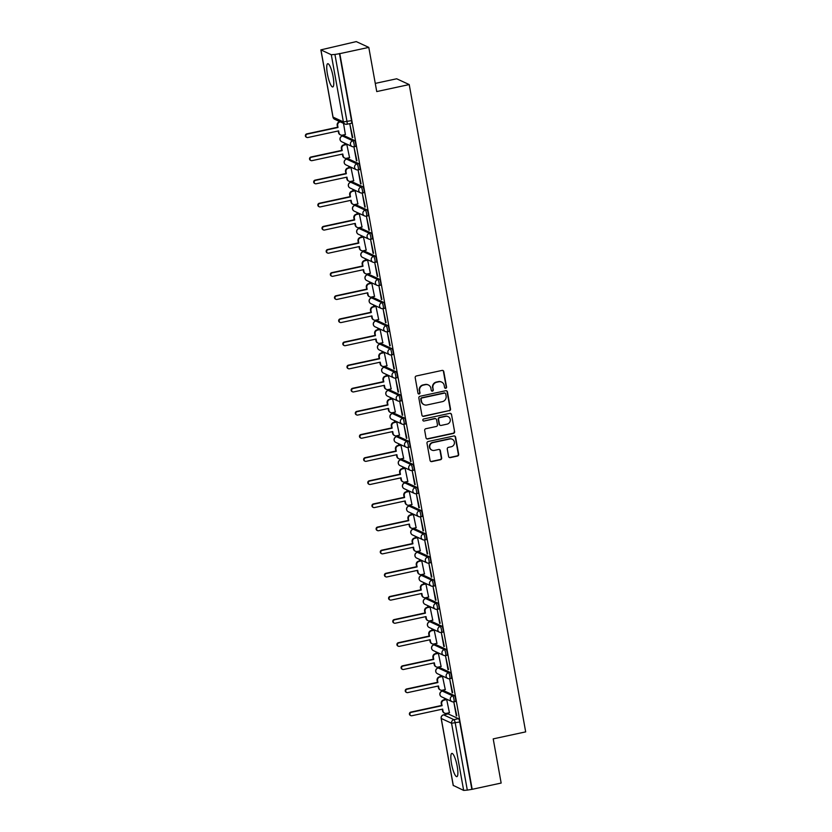 <?xml version="1.0" encoding="UTF-8"?>
<svg xmlns="http://www.w3.org/2000/svg" width="832" height="832" viewBox="0 0 832 832"><rect width="100%" height="100%" fill="white"/><g stroke="black" fill="none" stroke-linecap="round" stroke-linejoin="round"><path stroke-width="1.25" d="M445.744 388.263A1.05 1.009 114.8 0 0 446.566 387.026L443.778 371.561A1.498 1.446 114.8 0 0 442.094 370.417L416.364 375.97A1.498 1.446 114.8 0 0 415.199 377.728L417.976 393.193A1.05 1.009 114.8 0 0 419.162 393.994A1.05 1.009 114.8 0 0 419.973 392.756L419.619 390.759A4.794 4.618 114.8 0 1 423.353 385.112L425.495 384.654A4.794 4.618 114.8 0 1 430.914 388.326L431.267 390.322A1.05 1.009 114.8 0 0 432.453 391.123A1.05 1.009 114.8 0 0 433.274 389.896L432.91 387.889A4.794 4.618 114.8 0 1 436.644 382.252L438.786 381.784A4.794 4.618 114.8 0 1 444.205 385.455L444.558 387.462A1.05 1.009 114.8 0 0 445.744 388.263M444.954 388.086A1.05 1.009 114.8 0 0 446.202 386.859L443.414 371.394A1.498 1.446 114.8 0 0 442.79 370.448M418.361 393.827A1.05 1.009 114.8 0 0 419.609 392.59L419.619 390.759M431.652 390.957A1.05 1.009 114.8 0 0 432.91 389.73L432.91 387.889M457.205 766.345A11.898 2.538 -102.2 0 0 451.849 753.407A11.898 2.538 -102.2 0 0 451.506 763.714A11.898 2.538 -102.2 0 0 456.862 776.651A11.898 2.538 -102.2 0 0 457.205 766.345M333.102 76.648A11.898 2.538 -102.2 0 0 327.746 63.7A11.898 2.538 -102.2 0 0 327.413 74.006A11.898 2.538 -102.2 0 0 332.758 86.954A11.898 2.538 -102.2 0 0 333.102 76.648M455.374 701.47A3.047 0.655 -102.2 0 0 455.478 701.49A3.047 0.655 -102.2 0 0 455.52 698.61A3.047 0.655 -102.2 0 0 454.303 695.542L443.966 690.768A3.047 0.655 -102.2 0 0 443.862 690.747A3.047 0.655 -102.2 0 0 443.768 690.81M451.204 678.35A3.047 0.655 -102.2 0 0 451.318 678.361A3.047 0.655 -102.2 0 0 451.36 675.48A3.047 0.655 -102.2 0 0 450.143 672.412L439.806 667.638A3.047 0.655 -102.2 0 0 439.702 667.618A3.047 0.655 -102.2 0 0 439.608 667.68M447.044 655.221A3.047 0.655 -102.2 0 0 447.158 655.231A3.047 0.655 -102.2 0 0 447.2 652.35A3.047 0.655 -102.2 0 0 445.983 649.282L435.646 644.509A3.047 0.655 -102.2 0 0 435.531 644.488A3.047 0.655 -102.2 0 0 435.448 644.55M442.884 632.091A3.047 0.655 -102.2 0 0 442.998 632.102A3.047 0.655 -102.2 0 0 443.04 629.221A3.047 0.655 -102.2 0 0 441.823 626.163L431.486 621.379A3.047 0.655 -102.2 0 0 431.371 621.358A3.047 0.655 -102.2 0 0 431.278 621.421M438.724 608.962A3.047 0.655 -102.2 0 0 438.838 608.972A3.047 0.655 -102.2 0 0 438.88 606.091A3.047 0.655 -102.2 0 0 437.653 603.034L427.326 598.25A3.047 0.655 -102.2 0 0 427.211 598.229A3.047 0.655 -102.2 0 0 427.118 598.291M434.564 585.832A3.047 0.655 -102.2 0 0 434.668 585.842A3.047 0.655 -102.2 0 0 434.72 582.972A3.047 0.655 -102.2 0 0 433.493 579.904L423.166 575.12A3.047 0.655 -102.2 0 0 423.051 575.11A3.047 0.655 -102.2 0 0 422.958 575.162M430.404 562.702A3.047 0.655 -102.2 0 0 430.508 562.723A3.047 0.655 -102.2 0 0 430.55 559.842A3.047 0.655 -102.2 0 0 429.333 556.774L418.995 551.99A3.047 0.655 -102.2 0 0 418.891 551.98A3.047 0.655 -102.2 0 0 418.798 552.032M426.244 539.573A3.047 0.655 -102.2 0 0 426.348 539.594A3.047 0.655 -102.2 0 0 426.39 536.713A3.047 0.655 -102.2 0 0 425.173 533.645L414.835 528.861A3.047 0.655 -102.2 0 0 414.731 528.85A3.047 0.655 -102.2 0 0 414.638 528.902M422.074 516.443A3.047 0.655 -102.2 0 0 422.188 516.464A3.047 0.655 -102.2 0 0 422.23 513.583A3.047 0.655 -102.2 0 0 421.013 510.515L410.675 505.731A3.047 0.655 -102.2 0 0 410.571 505.721A3.047 0.655 -102.2 0 0 410.478 505.783M417.914 493.314A3.047 0.655 -102.2 0 0 418.028 493.334A3.047 0.655 -102.2 0 0 418.07 490.454A3.047 0.655 -102.2 0 0 416.853 487.386L406.515 482.602A3.047 0.655 -102.2 0 0 406.401 482.591A3.047 0.655 -102.2 0 0 406.318 482.654M413.754 470.184A3.047 0.655 -102.2 0 0 413.868 470.205A3.047 0.655 -102.2 0 0 413.91 467.324A3.047 0.655 -102.2 0 0 412.693 464.256L402.355 459.482A3.047 0.655 -102.2 0 0 402.241 459.462A3.047 0.655 -102.2 0 0 402.147 459.524M409.594 447.065A3.047 0.655 -102.2 0 0 409.708 447.075A3.047 0.655 -102.2 0 0 409.75 444.194A3.047 0.655 -102.2 0 0 408.522 441.126L398.195 436.353A3.047 0.655 -102.2 0 0 398.081 436.332A3.047 0.655 -102.2 0 0 397.987 436.394M405.434 423.935A3.047 0.655 -102.2 0 0 405.538 423.946A3.047 0.655 -102.2 0 0 405.59 421.065A3.047 0.655 -102.2 0 0 404.362 417.997L394.035 413.223A3.047 0.655 -102.2 0 0 393.921 413.202A3.047 0.655 -102.2 0 0 393.827 413.265M401.274 400.806A3.047 0.655 -102.2 0 0 401.378 400.816A3.047 0.655 -102.2 0 0 401.419 397.935A3.047 0.655 -102.2 0 0 400.202 394.878L389.865 390.094A3.047 0.655 -102.2 0 0 389.761 390.073A3.047 0.655 -102.2 0 0 389.667 390.135M397.114 377.676A3.047 0.655 -102.2 0 0 397.218 377.686A3.047 0.655 -102.2 0 0 397.259 374.806A3.047 0.655 -102.2 0 0 396.042 371.748L385.705 366.964A3.047 0.655 -102.2 0 0 385.601 366.943A3.047 0.655 -102.2 0 0 385.507 367.006M392.943 354.546A3.047 0.655 -102.2 0 0 393.058 354.567A3.047 0.655 -102.2 0 0 393.099 351.686A3.047 0.655 -102.2 0 0 391.882 348.618L381.545 343.834A3.047 0.655 -102.2 0 0 381.441 343.824A3.047 0.655 -102.2 0 0 381.347 343.876M388.783 331.417A3.047 0.655 -102.2 0 0 388.898 331.438A3.047 0.655 -102.2 0 0 388.939 328.557A3.047 0.655 -102.2 0 0 387.722 325.489L377.385 320.705A3.047 0.655 -102.2 0 0 377.281 320.694A3.047 0.655 -102.2 0 0 377.187 320.746M384.623 308.287A3.047 0.655 -102.2 0 0 384.738 308.308A3.047 0.655 -102.2 0 0 384.779 305.427A3.047 0.655 -102.2 0 0 383.562 302.359L373.225 297.575A3.047 0.655 -102.2 0 0 373.11 297.565A3.047 0.655 -102.2 0 0 373.017 297.627M380.463 285.158A3.047 0.655 -102.2 0 0 380.578 285.178A3.047 0.655 -102.2 0 0 380.619 282.298A3.047 0.655 -102.2 0 0 379.392 279.23L369.065 274.446A3.047 0.655 -102.2 0 0 368.95 274.435A3.047 0.655 -102.2 0 0 368.857 274.498M376.303 262.028A3.047 0.655 -102.2 0 0 376.407 262.049A3.047 0.655 -102.2 0 0 376.459 259.168A3.047 0.655 -102.2 0 0 375.232 256.1L364.905 251.326A3.047 0.655 -102.2 0 0 364.79 251.306A3.047 0.655 -102.2 0 0 364.697 251.368M372.143 238.909A3.047 0.655 -102.2 0 0 372.247 238.919A3.047 0.655 -102.2 0 0 372.289 236.038A3.047 0.655 -102.2 0 0 371.072 232.97L360.734 228.197A3.047 0.655 -102.2 0 0 360.63 228.176A3.047 0.655 -102.2 0 0 360.537 228.238M367.983 215.779A3.047 0.655 -102.2 0 0 368.087 215.79A3.047 0.655 -102.2 0 0 368.129 212.909A3.047 0.655 -102.2 0 0 366.912 209.841L356.574 205.067A3.047 0.655 -102.2 0 0 356.47 205.046A3.047 0.655 -102.2 0 0 356.377 205.109M363.823 192.65A3.047 0.655 -102.2 0 0 363.927 192.66A3.047 0.655 -102.2 0 0 363.969 189.779A3.047 0.655 -102.2 0 0 362.752 186.722L352.414 181.938A3.047 0.655 -102.2 0 0 352.31 181.917A3.047 0.655 -102.2 0 0 352.217 181.979M359.653 169.52A3.047 0.655 -102.2 0 0 359.767 169.53A3.047 0.655 -102.2 0 0 359.809 166.65A3.047 0.655 -102.2 0 0 358.592 163.592L348.254 158.808A3.047 0.655 -102.2 0 0 348.15 158.787A3.047 0.655 -102.2 0 0 348.057 158.85M355.493 146.39A3.047 0.655 -102.2 0 0 355.607 146.411A3.047 0.655 -102.2 0 0 355.649 143.53A3.047 0.655 -102.2 0 0 354.432 140.462L344.094 135.678A3.047 0.655 -102.2 0 0 343.98 135.668A3.047 0.655 -102.2 0 0 343.886 135.72M448.594 456.466A1.498 1.446 114.8 0 0 450.278 457.621L457.496 456.061A1.498 1.446 114.8 0 0 458.671 454.293L455.582 437.122A1.498 1.446 114.8 0 0 453.887 435.978L428.158 441.522A1.498 1.446 114.8 0 0 426.993 443.29L430.082 460.46A1.498 1.446 114.8 0 0 431.766 461.604L440.492 459.732A1.498 1.446 114.8 0 0 441.657 457.964L440.336 450.611A1.498 1.446 114.8 0 0 438.641 449.467L434.325 450.403A4.004 3.858 114.8 0 1 429.77 446.087A4.004 3.858 114.8 0 1 432.921 442.614L449.862 438.963A4.004 3.858 114.8 0 1 454.407 443.279A4.004 3.858 114.8 0 1 451.256 446.753L448.438 447.356A1.498 1.446 114.8 0 0 447.273 449.124L448.594 456.466M320.954 49.951L333.039 117.114L343.377 121.898L331.292 54.735L320.861 49.868L356.262 41.6L368.794 47.393L376.74 91.572L409.219 84.573L525.678 731.879L493.21 738.878L501.155 783.058L472.181 789.308L339.81 53.643L334.932 54.444L347.017 121.607A3.047 0.655 77.8 0 1 346.934 124.249A3.047 0.655 77.8 0 1 346.819 124.238A3.047 2.943 114.8 0 1 345.01 124.041A3.047 3.047 0 0 0 346.934 124.249L351.447 123.282A3.047 0.655 77.8 0 1 351.333 123.261M368.794 47.393L339.81 53.643M449.353 410.8A1.498 1.446 114.8 0 0 450.528 409.042L447.439 391.872A1.498 1.446 114.8 0 0 445.744 390.718L420.014 396.271A1.498 1.446 114.8 0 0 418.85 398.029L421.938 415.199A1.498 1.446 114.8 0 0 423.623 416.354L448.989 410.634A1.498 1.446 114.8 0 0 450.164 408.866L447.065 391.695A1.498 1.446 114.8 0 0 446.441 390.749M451.506 414.492L454.594 431.673A1.498 1.446 114.8 0 1 453.43 433.43L427.7 438.974A1.498 1.446 114.8 0 1 426.005 437.83L424.684 430.487A1.498 1.446 114.8 0 1 425.849 428.719L436.29 426.473A1.498 1.446 114.8 0 0 437.455 424.705L436.582 419.827A1.498 1.446 114.8 0 0 434.886 418.683L424.029 421.023A1.05 1.009 114.8 0 1 422.833 419.9A1.05 1.009 114.8 0 1 423.654 418.985L449.81 413.348A1.498 1.446 114.8 0 1 451.506 414.492L454.594 431.673M447.928 713.939A3.047 0.655 77.8 0 1 448.022 713.877A3.047 0.655 77.8 0 1 448.126 713.887L458.463 718.671L453.95 719.649A3.047 0.655 77.8 0 1 455.218 722.946L467.303 790.109L463.653 790.4L453.284 785.418M342.971 135.034L343.117 135.845M344.406 142.99L344.708 144.654M347.131 158.163L347.277 158.974M348.566 166.119L348.868 167.783M351.291 181.282L351.447 182.104M352.726 189.249L353.028 190.913M355.451 204.412L355.607 205.234M356.886 212.378L357.188 214.042M359.622 227.542L359.767 228.363M361.046 235.498L361.348 237.172M363.782 250.671L363.927 251.493M365.206 258.627L365.508 260.302M367.942 273.801L368.087 274.622M369.377 281.757L369.668 283.421M372.102 296.93L372.247 297.752M373.537 304.886L373.838 306.55M376.262 320.06L376.407 320.882M377.697 328.016L377.998 329.68M380.422 343.19L380.578 344.011M381.857 351.146L382.158 352.81M384.582 366.319L384.738 367.13M386.017 374.275L386.318 375.939M388.752 389.449L388.898 390.26M390.177 397.405L390.478 399.069M392.912 412.568L393.058 413.39M394.337 420.534L394.638 422.198M397.072 435.698L397.218 436.519M398.507 443.654L398.798 445.328M401.232 458.827L401.378 459.649M402.667 466.783L402.969 468.458M405.392 481.957L405.538 482.778M406.827 489.913L407.129 491.577M409.552 505.086L409.708 505.908M410.987 513.042L411.289 514.706M413.712 528.216L413.868 529.038M415.147 536.172L415.449 537.836M417.882 551.346L418.028 552.167M419.307 559.302L419.609 560.966M422.042 574.475L422.188 575.286M423.467 582.431L423.769 584.095M426.202 597.605L426.348 598.416M427.638 605.561L427.929 607.225M430.362 620.724L430.508 621.546M431.798 628.69L432.099 630.354M434.522 643.854L434.668 644.675M435.958 651.81L436.259 653.484M438.682 666.983L438.828 667.805M440.118 674.939L440.419 676.614M442.842 690.113L442.998 690.934M444.278 698.069L444.579 699.733M447.013 713.242L447.158 714.064M375.274 83.398L396.687 78.78L409.219 84.573M472.181 789.308L467.303 790.109M331.292 54.735L334.932 54.444M345.384 134.514L343.512 123.344M352.29 137.706L349.887 124.363L352.778 137.602M356.45 160.836L354.058 147.493L356.938 160.732M349.544 157.643L346.767 144.206M360.61 183.966L358.218 170.622L361.098 183.862M353.704 180.762L350.927 167.336M364.78 207.095L362.378 193.742L365.258 206.981M357.874 203.892L355.087 190.466M368.94 230.214L366.538 216.871L369.418 230.11M362.034 227.022L359.247 213.595M373.1 253.344L370.698 240.001L373.578 253.24M366.194 250.151L363.407 236.725M377.26 276.474L374.858 263.13L377.749 276.37M370.354 273.281L367.578 259.854M381.42 299.603L379.018 286.26L381.909 299.499M374.514 296.41L371.738 282.984M385.58 322.733L383.178 309.39L386.069 322.629M378.674 319.54L375.898 306.114M389.74 345.862L387.348 332.519L390.229 345.758M382.834 342.67L380.058 329.233M393.91 368.992L391.508 355.649L394.389 368.888M387.005 365.799L384.218 352.362M398.07 392.122L395.668 378.778L398.549 392.018M391.165 388.929L388.378 375.492M402.23 415.251L399.828 401.908L402.709 415.147M395.325 412.048L392.538 398.622M406.39 438.37L403.988 425.027L406.879 438.266M399.485 435.178L396.708 421.751M410.55 461.5L408.148 448.157L411.039 461.396M403.645 458.307L400.868 444.881M414.71 484.63L412.308 471.286L415.199 484.526M407.805 481.437L405.028 468.01M418.87 507.759L416.478 494.416L419.359 507.655M411.965 504.566L409.188 491.14M423.041 530.889L420.638 517.546L423.519 530.785M416.135 527.696L413.348 514.27M427.201 554.018L424.798 540.675L427.679 553.914M420.295 550.826L417.508 537.389M431.361 577.148L428.958 563.805L431.839 577.044M424.455 573.955L421.668 560.518M435.521 600.278L433.118 586.934L436.01 600.174M428.615 597.085L425.838 583.648M439.681 623.407L437.278 610.064L440.17 623.303M432.775 620.204L429.998 606.778M443.841 646.526L441.438 633.183L444.33 646.422M436.935 643.334L434.158 629.907M448.001 669.656L445.609 656.313L448.49 669.552M441.095 666.463L438.318 653.037M452.171 692.786L449.769 679.442L452.65 692.682M445.266 689.593L442.478 676.166M456.331 715.915L453.929 702.572L456.81 715.811M449.426 712.722L446.638 699.296M471.817 789.142L459.732 721.978A3.047 0.655 -102.2 0 0 458.463 718.671M339.446 53.477L351.53 120.63A3.047 0.655 77.8 0 1 351.447 123.282M441.636 382.096L441.272 381.93A4.794 4.618 114.8 0 0 438.422 381.618L438.786 381.784M432.546 387.722A4.794 4.618 114.8 0 1 436.28 382.086L438.422 381.618M428.345 384.966L427.981 384.79A4.794 4.618 114.8 0 0 425.131 384.488L425.495 384.654M419.255 390.593A4.794 4.618 114.8 0 1 422.989 384.946L425.131 384.488M422.562 416.156A1.498 1.446 114.8 0 0 423.259 416.177L448.989 410.634M445.723 393.9A1.05 1.009 114.8 0 0 444.538 393.099L421.949 397.966A1.05 1.009 114.8 0 0 421.138 399.204L421.512 401.305A4.794 4.618 114.8 0 0 426.93 404.976L442.364 401.648A4.794 4.618 114.8 0 0 446.098 396.011L445.723 393.9M445.162 393.162L444.798 392.995A1.05 1.009 114.8 0 0 444.174 392.922L444.538 393.099M424.081 404.674L423.717 404.498A4.794 4.618 114.8 0 1 421.148 401.138L420.774 399.027A1.05 1.009 114.8 0 1 421.585 397.8L444.174 392.922M426.629 438.786A1.498 1.446 114.8 0 0 427.336 438.807L453.066 433.264A1.498 1.446 114.8 0 0 454.23 431.496M435.781 418.777L435.417 418.61A1.498 1.446 114.8 0 0 434.522 418.517L424.029 421.023M447.117 424.133A4.004 3.858 114.8 0 0 448.094 416.614A4.004 3.858 114.8 0 0 445.713 416.354L439.743 417.633A1.498 1.446 114.8 0 0 438.578 419.401L439.452 424.278A1.498 1.446 114.8 0 0 441.147 425.422L447.117 424.133M448.094 416.614L447.73 416.437A4.004 3.858 114.8 0 0 445.349 416.177L445.713 416.354M440.263 425.329L439.889 425.152A1.498 1.446 114.8 0 1 439.088 424.102L438.214 419.234A1.498 1.446 114.8 0 1 439.379 417.466L445.349 416.177M451.142 414.326A1.498 1.446 114.8 0 0 450.518 413.379M452.244 439.223L451.87 439.057A4.004 3.858 114.8 0 0 449.488 438.797L449.862 438.963M431.943 450.143L431.579 449.977A4.004 3.858 114.8 0 1 432.557 442.447L449.488 438.797M430.706 461.417A1.498 1.446 114.8 0 0 431.402 461.438L440.128 459.555A1.498 1.446 114.8 0 0 441.293 457.798L439.972 450.445A1.498 1.446 114.8 0 0 439.348 449.498M449.218 457.423A1.498 1.446 114.8 0 0 449.914 457.444L457.132 455.894A1.498 1.446 114.8 0 0 458.307 454.126L455.208 436.956A1.498 1.446 114.8 0 0 454.584 435.999M340.361 121.888L340.049 121.95A3.047 2.943 114.8 0 0 337.678 125.549L338.021 127.473L307.226 134.108A1.758 1.695 114.8 0 0 306.79 137.405A1.758 1.695 114.8 0 0 307.84 137.519L338.634 130.884L338.978 132.808A3.047 2.943 114.8 0 0 340.61 134.95L340.142 134.732A3.047 2.943 -65.2 0 1 338.51 132.59L338.218 130.978M340.61 134.95A3.047 2.943 114.8 0 0 342.43 135.148L345.519 134.482M306.79 137.405L306.322 137.186A1.758 1.695 -65.2 0 1 306.748 133.89L337.542 127.254L337.199 125.33A3.047 2.943 -65.2 0 1 339.581 121.732L340.049 121.95M347.308 144.414L344.219 145.08A3.047 2.943 114.8 0 0 341.838 148.678L342.181 150.602L311.386 157.238A1.758 1.695 114.8 0 0 310.95 160.534A1.758 1.695 114.8 0 0 312 160.649L342.794 154.014L343.148 155.938A3.047 2.943 114.8 0 0 344.77 158.08L344.302 157.862A3.047 2.943 -65.2 0 1 342.67 155.719L342.378 154.097M344.77 158.08A3.047 2.943 114.8 0 0 346.59 158.278L349.679 157.612M310.95 160.534L310.482 160.316A1.758 1.695 -65.2 0 1 310.908 157.019L341.713 150.384L341.359 148.45A3.047 2.943 -65.2 0 1 343.741 144.862L344.219 145.08M346.902 144.186L343.741 144.862M351.468 167.544L348.379 168.21A3.047 2.943 114.8 0 0 345.998 171.808L346.341 173.732L315.546 180.367A1.758 1.695 114.8 0 0 315.12 183.664A1.758 1.695 114.8 0 0 316.16 183.778L346.954 177.143L347.308 179.067A3.047 2.943 114.8 0 0 348.941 181.21L348.462 180.991A3.047 2.943 -65.2 0 1 346.83 178.849L346.538 177.226M348.941 181.21A3.047 2.943 114.8 0 0 350.75 181.407L353.839 180.742M315.12 183.664L314.642 183.446A1.758 1.695 -65.2 0 1 315.068 180.149L345.873 173.514L345.519 171.579A3.047 2.943 -65.2 0 1 347.901 167.991L348.379 168.21M351.062 167.305L347.901 167.991M355.628 190.674L352.539 191.339A3.047 2.943 114.8 0 0 350.158 194.927L350.501 196.862L319.706 203.497A1.758 1.695 114.8 0 0 319.28 206.794A1.758 1.695 114.8 0 0 320.32 206.908L351.114 200.273L351.468 202.197A3.047 2.943 114.8 0 0 353.101 204.339L352.622 204.121A3.047 2.943 -65.2 0 1 350.99 201.978L350.698 200.356M353.101 204.339A3.047 2.943 114.8 0 0 354.91 204.537L357.999 203.871M319.28 206.794L318.802 206.575A1.758 1.695 -65.2 0 1 319.228 203.278L350.033 196.643L349.679 194.709A3.047 2.943 -65.2 0 1 352.061 191.121L352.539 191.339M355.222 190.434L352.061 191.121M359.788 213.803L356.699 214.469A3.047 2.943 114.8 0 0 354.318 218.057L354.671 219.991L323.866 226.626A1.758 1.695 114.8 0 0 323.44 229.923A1.758 1.695 114.8 0 0 324.48 230.038L355.285 223.392L355.628 225.326A3.047 2.943 114.8 0 0 357.261 227.469L356.782 227.24A3.047 2.943 -65.2 0 1 355.15 225.108L354.858 223.486M357.261 227.469A3.047 2.943 114.8 0 0 359.07 227.666L362.159 226.99M323.44 229.923L322.962 229.705A1.758 1.695 -65.2 0 1 323.388 226.408L354.193 219.762L353.85 217.838A3.047 2.943 -65.2 0 1 356.221 214.25L356.699 214.469M359.382 213.564L356.221 214.25M363.948 236.933L360.859 237.598A3.047 2.943 114.8 0 0 358.478 241.186L358.831 243.121L328.026 249.756A1.758 1.695 114.8 0 0 327.6 253.053A1.758 1.695 114.8 0 0 328.64 253.167L359.445 246.522L359.788 248.456A3.047 2.943 114.8 0 0 361.421 250.588L360.942 250.37A3.047 2.943 -65.2 0 1 359.31 248.238L359.018 246.615M361.421 250.588A3.047 2.943 114.8 0 0 363.23 250.786L366.33 250.12M327.6 253.053L327.122 252.834A1.758 1.695 -65.2 0 1 327.558 249.538L358.353 242.892L358.01 240.968A3.047 2.943 -65.2 0 1 360.391 237.38L360.859 237.598M363.542 236.694L360.391 237.38M368.108 260.062L365.019 260.728A3.047 2.943 114.8 0 0 362.648 264.316L362.991 266.24L332.186 272.886A1.758 1.695 114.8 0 0 331.76 276.182A1.758 1.695 114.8 0 0 332.8 276.297L363.605 269.651L363.948 271.586A3.047 2.943 114.8 0 0 365.581 273.718L365.113 273.499A3.047 2.943 -65.2 0 1 363.48 271.357L363.189 269.745M365.581 273.718A3.047 2.943 114.8 0 0 367.401 273.915L370.49 273.25M331.76 276.182L331.282 275.964A1.758 1.695 -65.2 0 1 331.718 272.667L362.513 266.022L362.17 264.098A3.047 2.943 -65.2 0 1 364.551 260.499L365.019 260.728M367.702 259.823L364.551 260.499M372.278 283.182L369.179 283.847A3.047 2.943 114.8 0 0 366.808 287.446L367.151 289.37L336.357 296.015A1.758 1.695 114.8 0 0 335.92 299.312A1.758 1.695 114.8 0 0 336.97 299.426L367.765 292.781L368.108 294.715A3.047 2.943 114.8 0 0 369.741 296.847L369.273 296.629A3.047 2.943 -65.2 0 1 367.64 294.486L367.349 292.874M369.741 296.847A3.047 2.943 114.8 0 0 371.561 297.045L374.65 296.379M335.92 299.312L335.452 299.094A1.758 1.695 -65.2 0 1 335.878 295.797L366.673 289.151L366.33 287.227A3.047 2.943 -65.2 0 1 368.711 283.629L369.179 283.847M371.862 282.953L368.711 283.629M376.438 306.311L373.35 306.977A3.047 2.943 114.8 0 0 370.968 310.575L371.311 312.499L340.517 319.145A1.758 1.695 114.8 0 0 340.08 322.442A1.758 1.695 114.8 0 0 341.13 322.556L371.925 315.91L372.278 317.834A3.047 2.943 114.8 0 0 373.901 319.977L373.433 319.758A3.047 2.943 -65.2 0 1 371.8 317.616L371.509 316.004M373.901 319.977A3.047 2.943 114.8 0 0 375.721 320.174L378.81 319.509M340.08 322.442L339.612 322.223A1.758 1.695 -65.2 0 1 340.038 318.926L370.843 312.281L370.49 310.357A3.047 2.943 -65.2 0 1 372.871 306.758L373.35 306.977M376.033 306.082L372.871 306.758M380.598 329.441L377.51 330.106A3.047 2.943 114.8 0 0 375.128 333.705L375.471 335.629L344.677 342.274A1.758 1.695 114.8 0 0 344.25 345.571A1.758 1.695 114.8 0 0 345.29 345.675L376.085 339.04L376.438 340.964A3.047 2.943 114.8 0 0 378.071 343.106L377.593 342.888A3.047 2.943 -65.2 0 1 375.96 340.746L375.669 339.134M378.071 343.106A3.047 2.943 114.8 0 0 379.881 343.304L382.97 342.638M344.25 345.571L343.772 345.342A1.758 1.695 -65.2 0 1 344.198 342.046L375.003 335.41L374.65 333.486A3.047 2.943 -65.2 0 1 377.031 329.888L377.51 330.106M380.193 329.212L377.031 329.888M384.758 352.57L381.67 353.236A3.047 2.943 114.8 0 0 379.288 356.834L379.631 358.758L348.837 365.394A1.758 1.695 114.8 0 0 348.41 368.69A1.758 1.695 114.8 0 0 349.45 368.805L380.245 362.17L380.598 364.094A3.047 2.943 114.8 0 0 382.231 366.236L381.753 366.018A3.047 2.943 -65.2 0 1 380.12 363.875L379.829 362.263M382.231 366.236A3.047 2.943 114.8 0 0 384.041 366.434L387.13 365.768M348.41 368.69L347.932 368.472A1.758 1.695 -65.2 0 1 348.358 365.175L379.163 358.54L378.81 356.616A3.047 2.943 -65.2 0 1 381.191 353.018L381.67 353.236M384.353 352.342L381.191 353.018M388.918 375.7L385.83 376.366A3.047 2.943 114.8 0 0 383.448 379.964L383.802 381.888L352.997 388.523A1.758 1.695 114.8 0 0 352.57 391.82A1.758 1.695 114.8 0 0 353.61 391.934L384.415 385.299L384.758 387.223A3.047 2.943 114.8 0 0 386.391 389.366L385.913 389.147A3.047 2.943 -65.2 0 1 384.28 387.005L383.989 385.382M386.391 389.366A3.047 2.943 114.8 0 0 388.201 389.563L391.29 388.898M352.57 391.82L352.092 391.602A1.758 1.695 -65.2 0 1 352.518 388.305L383.323 381.67L382.98 379.735A3.047 2.943 -65.2 0 1 385.351 376.147L385.83 376.366M388.513 375.461L385.351 376.147M393.078 398.83L389.99 399.495A3.047 2.943 114.8 0 0 387.608 403.083L387.962 405.018L357.157 411.653A1.758 1.695 114.8 0 0 356.73 414.95A1.758 1.695 114.8 0 0 357.77 415.064L388.575 408.429L388.918 410.353A3.047 2.943 114.8 0 0 390.551 412.495L390.073 412.277A3.047 2.943 -65.2 0 1 388.44 410.134L388.149 408.512M390.551 412.495A3.047 2.943 114.8 0 0 392.361 412.693L395.46 412.027M356.73 414.95L356.252 414.731A1.758 1.695 -65.2 0 1 356.689 411.434L387.483 404.799L387.14 402.865A3.047 2.943 -65.2 0 1 389.522 399.277L389.99 399.495M392.673 398.59L389.522 399.277M397.238 421.959L394.15 422.625A3.047 2.943 114.8 0 0 391.778 426.213L392.122 428.147L361.317 434.782A1.758 1.695 114.8 0 0 360.89 438.079A1.758 1.695 114.8 0 0 361.93 438.194L392.735 431.558L393.078 433.482A3.047 2.943 114.8 0 0 394.711 435.625L394.243 435.406A3.047 2.943 -65.2 0 1 392.61 433.264L392.319 431.642M394.711 435.625A3.047 2.943 114.8 0 0 396.531 435.822L399.62 435.157M360.89 438.079L360.412 437.861A1.758 1.695 -65.2 0 1 360.849 434.564L391.643 427.929L391.3 425.994A3.047 2.943 -65.2 0 1 393.682 422.406L394.15 422.625M396.833 421.72L393.682 422.406M401.409 445.089L398.31 445.754A3.047 2.943 114.8 0 0 395.938 449.342L396.282 451.277L365.487 457.912A1.758 1.695 114.8 0 0 365.05 461.209A1.758 1.695 114.8 0 0 366.101 461.323L396.895 454.678L397.238 456.612A3.047 2.943 114.8 0 0 398.871 458.754L398.403 458.526A3.047 2.943 -65.2 0 1 396.77 456.394L396.479 454.771M398.871 458.754A3.047 2.943 114.8 0 0 400.691 458.952L403.78 458.276M365.05 461.209L364.582 460.99A1.758 1.695 -65.2 0 1 365.009 457.694L395.803 451.048L395.46 449.124A3.047 2.943 -65.2 0 1 397.842 445.536L398.31 445.754M400.993 444.85L397.842 445.536M405.569 468.218L402.48 468.884A3.047 2.943 114.8 0 0 400.098 472.472L400.442 474.396L369.647 481.042A1.758 1.695 114.8 0 0 369.21 484.338A1.758 1.695 114.8 0 0 370.261 484.453L401.055 477.807L401.409 479.742A3.047 2.943 114.8 0 0 403.031 481.874L402.563 481.655A3.047 2.943 -65.2 0 1 400.93 479.523L400.639 477.901M403.031 481.874A3.047 2.943 114.8 0 0 404.851 482.071L407.94 481.406M369.21 484.338L368.742 484.12A1.758 1.695 -65.2 0 1 369.169 480.823L399.974 474.178L399.62 472.254A3.047 2.943 -65.2 0 1 402.002 468.666L402.48 468.884M405.163 467.979L402.002 468.666M409.729 491.338L406.64 492.014A3.047 2.943 114.8 0 0 404.258 495.602L404.602 497.526L373.807 504.171A1.758 1.695 114.8 0 0 373.381 507.468A1.758 1.695 114.8 0 0 374.421 507.582L405.215 500.937L405.569 502.871A3.047 2.943 114.8 0 0 407.202 505.003L406.723 504.785A3.047 2.943 -65.2 0 1 405.09 502.642L404.799 501.03M407.202 505.003A3.047 2.943 114.8 0 0 409.011 505.201L412.1 504.535M373.381 507.468L372.902 507.25A1.758 1.695 -65.2 0 1 373.329 503.953L404.134 497.307L403.78 495.383A3.047 2.943 -65.2 0 1 406.162 491.785L406.64 492.014M409.323 491.109L406.162 491.785M413.889 514.467L410.8 515.133A3.047 2.943 114.8 0 0 408.418 518.731L408.762 520.655L377.967 527.301A1.758 1.695 114.8 0 0 377.541 530.598A1.758 1.695 114.8 0 0 378.581 530.712L409.375 524.066L409.729 525.99A3.047 2.943 114.8 0 0 411.362 528.133L410.883 527.914A3.047 2.943 -65.2 0 1 409.25 525.772L408.959 524.16M411.362 528.133A3.047 2.943 114.8 0 0 413.171 528.33L416.26 527.665M377.541 530.598L377.062 530.379A1.758 1.695 -65.2 0 1 377.489 527.082L408.294 520.437L407.94 518.513A3.047 2.943 -65.2 0 1 410.322 514.914L410.8 515.133M413.483 514.238L410.322 514.914M418.049 537.597L414.96 538.262A3.047 2.943 114.8 0 0 412.578 541.861L412.932 543.785L382.127 550.43A1.758 1.695 114.8 0 0 381.701 553.727A1.758 1.695 114.8 0 0 382.741 553.831L413.546 547.196L413.889 549.12A3.047 2.943 114.8 0 0 415.522 551.262L415.043 551.044A3.047 2.943 -65.2 0 1 413.41 548.902L413.119 547.29M415.522 551.262A3.047 2.943 114.8 0 0 417.331 551.46L420.42 550.794M381.701 553.727L381.222 553.498A1.758 1.695 -65.2 0 1 381.649 550.202L412.454 543.566L412.11 541.642A3.047 2.943 -65.2 0 1 414.482 538.044L414.96 538.262M417.643 537.368L414.482 538.044M422.209 560.726L419.12 561.392A3.047 2.943 114.8 0 0 416.738 564.99L417.092 566.914L386.287 573.55A1.758 1.695 114.8 0 0 385.861 576.846A1.758 1.695 114.8 0 0 386.901 576.961L417.706 570.326L418.049 572.25A3.047 2.943 114.8 0 0 419.682 574.392L419.203 574.174A3.047 2.943 -65.2 0 1 417.57 572.031L417.279 570.419M419.682 574.392A3.047 2.943 114.8 0 0 421.491 574.59L424.59 573.924M385.861 576.846L385.382 576.628A1.758 1.695 -65.2 0 1 385.819 573.331L416.614 566.696L416.27 564.772A3.047 2.943 -65.2 0 1 418.642 561.174L419.12 561.392M421.803 560.498L418.642 561.174M426.369 583.856L423.28 584.522A3.047 2.943 114.8 0 0 420.909 588.12L421.252 590.044L390.447 596.679A1.758 1.695 114.8 0 0 390.021 599.976A1.758 1.695 114.8 0 0 391.061 600.09L421.866 593.455L422.209 595.379A3.047 2.943 114.8 0 0 423.842 597.522L423.374 597.303A3.047 2.943 -65.2 0 1 421.741 595.161L421.45 593.538M423.842 597.522A3.047 2.943 114.8 0 0 425.662 597.719L428.75 597.054M390.021 599.976L389.542 599.758A1.758 1.695 -65.2 0 1 389.979 596.461L420.774 589.826L420.43 587.891A3.047 2.943 -65.2 0 1 422.812 584.303L423.28 584.522M425.963 583.627L422.812 584.303M430.539 606.986L427.44 607.651A3.047 2.943 114.8 0 0 425.069 611.239L425.412 613.174L394.618 619.809A1.758 1.695 114.8 0 0 394.181 623.106A1.758 1.695 114.8 0 0 395.231 623.22L426.026 616.585L426.369 618.509A3.047 2.943 114.8 0 0 428.002 620.651L427.534 620.433A3.047 2.943 -65.2 0 1 425.901 618.29L425.61 616.668M428.002 620.651A3.047 2.943 114.8 0 0 429.822 620.849L432.91 620.183M394.181 623.106L393.713 622.887A1.758 1.695 -65.2 0 1 394.139 619.59L424.934 612.955L424.59 611.021A3.047 2.943 -65.2 0 1 426.972 607.433L427.44 607.651M430.123 606.746L426.972 607.433M434.699 630.115L431.61 630.781A3.047 2.943 114.8 0 0 429.229 634.369L429.572 636.303L398.778 642.938A1.758 1.695 114.8 0 0 398.341 646.235A1.758 1.695 114.8 0 0 399.391 646.35L430.186 639.714L430.539 641.638A3.047 2.943 114.8 0 0 432.162 643.781L431.694 643.562A3.047 2.943 -65.2 0 1 430.061 641.42L429.77 639.798M432.162 643.781A3.047 2.943 114.8 0 0 433.982 643.978L437.07 643.313M398.341 646.235L397.873 646.017A1.758 1.695 -65.2 0 1 398.299 642.72L429.104 636.085L428.75 634.15A3.047 2.943 -65.2 0 1 431.132 630.562L431.61 630.781M434.294 629.876L431.132 630.562M438.859 653.245L435.77 653.91A3.047 2.943 114.8 0 0 433.389 657.498L433.732 659.433L402.938 666.068A1.758 1.695 114.8 0 0 402.511 669.365A1.758 1.695 114.8 0 0 403.551 669.479L434.346 662.834L434.699 664.768A3.047 2.943 114.8 0 0 436.332 666.91L435.854 666.682A3.047 2.943 -65.2 0 1 434.221 664.55L433.93 662.927M436.332 666.91A3.047 2.943 114.8 0 0 438.142 667.108L441.23 666.432M402.511 669.365L402.033 669.146A1.758 1.695 -65.2 0 1 402.459 665.85L433.264 659.204L432.91 657.28A3.047 2.943 -65.2 0 1 435.292 653.692L435.77 653.91M438.454 653.006L435.292 653.692M443.019 676.374L439.93 677.04A3.047 2.943 114.8 0 0 437.549 680.628L437.892 682.552L407.098 689.198A1.758 1.695 114.8 0 0 406.671 692.494A1.758 1.695 114.8 0 0 407.711 692.609L438.506 685.963L438.859 687.898A3.047 2.943 114.8 0 0 440.492 690.03L440.014 689.811A3.047 2.943 -65.2 0 1 438.381 687.679L438.09 686.057M440.492 690.03A3.047 2.943 114.8 0 0 442.302 690.227L445.39 689.562M406.671 692.494L406.193 692.276A1.758 1.695 -65.2 0 1 406.619 688.979L437.424 682.334L437.07 680.41A3.047 2.943 -65.2 0 1 439.452 676.822L439.93 677.04M442.614 676.135L439.452 676.822M447.179 699.504L444.09 700.17A3.047 2.943 114.8 0 0 441.709 703.758L442.062 705.682L411.258 712.327A1.758 1.695 114.8 0 0 410.831 715.624A1.758 1.695 114.8 0 0 411.871 715.738L442.676 709.093L443.019 711.027A3.047 2.943 114.8 0 0 444.652 713.159L444.174 712.941A3.047 2.943 -65.2 0 1 442.541 710.798L442.25 709.186M444.652 713.159A3.047 2.943 114.8 0 0 446.462 713.357L449.55 712.691M410.831 715.624L410.353 715.406A1.758 1.695 -65.2 0 1 410.779 712.109L441.584 705.463L441.241 703.539A3.047 2.943 -65.2 0 1 443.612 699.941L444.09 700.17M446.774 699.265L443.612 699.941M442.156 691.163A3.047 0.655 77.8 0 1 442.26 691.09A3.047 0.655 77.8 0 1 442.364 691.111L452.702 695.885A3.047 0.655 77.8 0 1 453.918 698.953A3.047 0.655 77.8 0 1 453.877 701.834A3.047 0.655 77.8 0 1 453.773 701.823A3.047 2.943 -65.2 0 1 450.32 699.483A3.047 2.943 -65.2 0 1 452.702 695.885L454.303 695.542M443.966 690.768L442.364 691.111A3.047 2.943 114.8 0 0 439.982 694.699A3.047 2.943 -65.2 0 0 441.615 696.842L451.953 701.626A3.047 3.047 0 0 0 453.877 701.834L455.478 701.49M437.996 668.034A3.047 0.655 77.8 0 1 438.1 667.961A3.047 0.655 77.8 0 1 438.204 667.982L448.542 672.766A3.047 0.655 77.8 0 1 449.758 675.823A3.047 0.655 77.8 0 1 449.717 678.704A3.047 0.655 77.8 0 1 449.602 678.694A3.047 2.943 -65.2 0 1 446.16 676.354A3.047 2.943 -65.2 0 1 448.542 672.766L450.143 672.412M439.806 667.638L438.204 667.982A3.047 2.943 114.8 0 0 435.822 671.57A3.047 2.943 -65.2 0 0 437.455 673.712L447.793 678.496A3.047 3.047 0 0 0 449.717 678.704L451.318 678.361M433.836 644.904A3.047 0.655 77.8 0 1 433.93 644.831A3.047 0.655 77.8 0 1 434.044 644.852L444.382 649.636A3.047 0.655 77.8 0 1 445.598 652.694A3.047 0.655 77.8 0 1 445.557 655.574A3.047 0.655 77.8 0 1 445.442 655.564A3.047 2.943 -65.2 0 1 442 653.224A3.047 2.943 -65.2 0 1 444.382 649.636L445.983 649.282M435.646 644.509L434.044 644.852A3.047 2.943 114.8 0 0 431.662 648.44A3.047 2.943 -65.2 0 0 433.295 650.582L443.633 655.366A3.047 3.047 0 0 0 445.557 655.574L447.158 655.231M429.676 621.774A3.047 0.655 77.8 0 1 429.77 621.712A3.047 0.655 77.8 0 1 429.884 621.722L440.222 626.506A3.047 0.655 77.8 0 1 441.438 629.574A3.047 0.655 77.8 0 1 441.397 632.445A3.047 0.655 77.8 0 1 441.282 632.434A3.047 2.943 -65.2 0 1 437.84 630.094A3.047 2.943 -65.2 0 1 440.222 626.506L441.823 626.163M431.486 621.379L429.884 621.722A3.047 2.943 114.8 0 0 427.502 625.321A3.047 2.943 -65.2 0 0 429.135 627.453L439.473 632.237A3.047 3.047 0 0 0 441.397 632.445L442.998 632.102M425.506 598.645A3.047 0.655 77.8 0 1 425.61 598.582A3.047 0.655 77.8 0 1 425.724 598.593L436.051 603.377A3.047 0.655 77.8 0 1 437.278 606.445A3.047 0.655 77.8 0 1 437.237 609.326A3.047 0.655 77.8 0 1 437.122 609.305A3.047 2.943 -65.2 0 1 433.68 606.965A3.047 2.943 -65.2 0 1 436.051 603.377L437.653 603.034M427.326 598.25L425.724 598.593A3.047 2.943 114.8 0 0 423.342 602.191A3.047 2.943 -65.2 0 0 424.975 604.323L435.313 609.107A3.047 3.047 0 0 0 437.237 609.326L438.838 608.972M421.346 575.515A3.047 0.655 77.8 0 1 421.45 575.453A3.047 0.655 77.8 0 1 421.564 575.463L431.891 580.247A3.047 0.655 77.8 0 1 433.118 583.315A3.047 0.655 77.8 0 1 433.066 586.196A3.047 0.655 77.8 0 1 432.962 586.175A3.047 2.943 -65.2 0 1 429.52 583.835A3.047 2.943 -65.2 0 1 431.891 580.247L433.493 579.904M423.166 575.12L421.564 575.463A3.047 2.943 114.8 0 0 419.182 579.062A3.047 2.943 -65.2 0 0 420.815 581.204L431.142 585.978A3.047 3.047 0 0 0 433.066 586.196L434.668 585.842M417.186 552.396A3.047 0.655 77.8 0 1 417.29 552.323A3.047 0.655 77.8 0 1 417.394 552.334L427.731 557.118A3.047 0.655 77.8 0 1 428.948 560.186A3.047 0.655 77.8 0 1 428.906 563.066A3.047 0.655 77.8 0 1 428.802 563.046A3.047 2.943 -65.2 0 1 425.35 560.716A3.047 2.943 -65.2 0 1 427.731 557.118L429.333 556.774M418.995 551.99L417.394 552.334A3.047 2.943 114.8 0 0 415.022 555.932A3.047 2.943 -65.2 0 0 416.655 558.074L426.982 562.848A3.047 3.047 0 0 0 428.906 563.066L430.508 562.723M413.026 529.266A3.047 0.655 77.8 0 1 413.13 529.194A3.047 0.655 77.8 0 1 413.234 529.204L423.571 533.988A3.047 0.655 77.8 0 1 424.788 537.056A3.047 0.655 77.8 0 1 424.746 539.937A3.047 0.655 77.8 0 1 424.642 539.916A3.047 2.943 -65.2 0 1 421.19 537.586A3.047 2.943 -65.2 0 1 423.571 533.988L425.173 533.645M414.835 528.861L413.234 529.204A3.047 2.943 114.8 0 0 410.862 532.802A3.047 2.943 -65.2 0 0 412.485 534.945L422.822 539.718A3.047 3.047 0 0 0 424.746 539.937L426.348 539.594M408.866 506.137A3.047 0.655 77.8 0 1 408.97 506.064A3.047 0.655 77.8 0 1 409.074 506.085L419.411 510.858A3.047 0.655 77.8 0 1 420.628 513.926A3.047 0.655 77.8 0 1 420.586 516.807A3.047 0.655 77.8 0 1 420.472 516.786A3.047 2.943 -65.2 0 1 417.03 514.457A3.047 2.943 -65.2 0 1 419.411 510.858L421.013 510.515M410.675 505.731L409.074 506.085A3.047 2.943 114.8 0 0 406.692 509.673A3.047 2.943 -65.2 0 0 408.325 511.815L418.662 516.599A3.047 3.047 0 0 0 420.586 516.807L422.188 516.464M404.706 483.007A3.047 0.655 77.8 0 1 404.799 482.934A3.047 0.655 77.8 0 1 404.914 482.955L415.251 487.729A3.047 0.655 77.8 0 1 416.468 490.797A3.047 0.655 77.8 0 1 416.426 493.678A3.047 0.655 77.8 0 1 416.312 493.667A3.047 2.943 -65.2 0 1 412.87 491.327A3.047 2.943 -65.2 0 1 415.251 487.729L416.853 487.386M406.515 482.602L404.914 482.955A3.047 2.943 114.8 0 0 402.532 486.543A3.047 2.943 -65.2 0 0 404.165 488.686L414.502 493.47A3.047 3.047 0 0 0 416.426 493.678L418.028 493.334M400.546 459.878A3.047 0.655 77.8 0 1 400.639 459.805A3.047 0.655 77.8 0 1 400.754 459.826L411.091 464.599A3.047 0.655 77.8 0 1 412.308 467.667A3.047 0.655 77.8 0 1 412.266 470.548A3.047 0.655 77.8 0 1 412.152 470.538A3.047 2.943 -65.2 0 1 408.71 468.198A3.047 2.943 -65.2 0 1 411.091 464.599L412.693 464.256M402.355 459.482L400.754 459.826A3.047 2.943 114.8 0 0 398.372 463.414A3.047 2.943 -65.2 0 0 400.005 465.556L410.342 470.34A3.047 3.047 0 0 0 412.266 470.548L413.868 470.205M396.375 436.748A3.047 0.655 77.8 0 1 396.479 436.675A3.047 0.655 77.8 0 1 396.594 436.696L406.921 441.48A3.047 0.655 77.8 0 1 408.148 444.538A3.047 0.655 77.8 0 1 408.106 447.418A3.047 0.655 77.8 0 1 407.992 447.408A3.047 2.943 -65.2 0 1 404.55 445.068A3.047 2.943 -65.2 0 1 406.921 441.48L408.522 441.126M398.195 436.353L396.594 436.696A3.047 2.943 114.8 0 0 394.212 440.284A3.047 2.943 -65.2 0 0 395.845 442.426L406.182 447.21A3.047 3.047 0 0 0 408.106 447.418L409.708 447.075M392.215 413.618A3.047 0.655 77.8 0 1 392.319 413.546A3.047 0.655 77.8 0 1 392.434 413.566L402.761 418.35A3.047 0.655 77.8 0 1 403.988 421.408A3.047 0.655 77.8 0 1 403.936 424.289A3.047 0.655 77.8 0 1 403.832 424.278A3.047 2.943 -65.2 0 1 400.39 421.938A3.047 2.943 -65.2 0 1 402.761 418.35L404.362 417.997M394.035 413.223L392.434 413.566A3.047 2.943 114.8 0 0 390.052 417.165A3.047 2.943 -65.2 0 0 391.685 419.297L402.012 424.081A3.047 3.047 0 0 0 403.936 424.289L405.538 423.946M388.055 390.489A3.047 0.655 77.8 0 1 388.159 390.426A3.047 0.655 77.8 0 1 388.263 390.437L398.601 395.221A3.047 0.655 77.8 0 1 399.818 398.289A3.047 0.655 77.8 0 1 399.776 401.17A3.047 0.655 77.8 0 1 399.672 401.149A3.047 2.943 -65.2 0 1 396.219 398.809A3.047 2.943 -65.2 0 1 398.601 395.221L400.202 394.878M389.865 390.094L388.263 390.437A3.047 2.943 114.8 0 0 385.892 394.035A3.047 2.943 -65.2 0 0 387.525 396.167L397.852 400.951A3.047 3.047 0 0 0 399.776 401.17L401.378 400.816M383.895 367.359A3.047 0.655 77.8 0 1 383.999 367.297A3.047 0.655 77.8 0 1 384.103 367.307L394.441 372.091A3.047 0.655 77.8 0 1 395.658 375.159A3.047 0.655 77.8 0 1 395.616 378.04A3.047 0.655 77.8 0 1 395.512 378.019A3.047 2.943 -65.2 0 1 392.059 375.679A3.047 2.943 -65.2 0 1 394.441 372.091L396.042 371.748M385.705 366.964L384.103 367.307A3.047 2.943 114.8 0 0 381.732 370.906A3.047 2.943 -65.2 0 0 383.354 373.038L393.692 377.822A3.047 3.047 0 0 0 395.616 378.04L397.218 377.686M379.735 344.23A3.047 0.655 77.8 0 1 379.839 344.167A3.047 0.655 77.8 0 1 379.943 344.178L390.281 348.962A3.047 0.655 77.8 0 1 391.498 352.03A3.047 0.655 77.8 0 1 391.456 354.91A3.047 0.655 77.8 0 1 391.342 354.89A3.047 2.943 -65.2 0 1 387.899 352.55A3.047 2.943 -65.2 0 1 390.281 348.962L391.882 348.618M381.545 343.834L379.943 344.178A3.047 2.943 114.8 0 0 377.562 347.776A3.047 2.943 -65.2 0 0 379.194 349.918L389.532 354.692A3.047 3.047 0 0 0 391.456 354.91L393.058 354.567M375.575 321.11A3.047 0.655 77.8 0 1 375.669 321.038A3.047 0.655 77.8 0 1 375.783 321.048L386.121 325.832A3.047 0.655 77.8 0 1 387.338 328.9A3.047 0.655 77.8 0 1 387.296 331.781A3.047 0.655 77.8 0 1 387.182 331.76A3.047 2.943 -65.2 0 1 383.739 329.43A3.047 2.943 -65.2 0 1 386.121 325.832L387.722 325.489M377.385 320.705L375.783 321.048A3.047 2.943 114.8 0 0 373.402 324.646A3.047 2.943 -65.2 0 0 375.034 326.789L385.372 331.562A3.047 3.047 0 0 0 387.296 331.781L388.898 331.438M371.415 297.981A3.047 0.655 77.8 0 1 371.509 297.908A3.047 0.655 77.8 0 1 371.623 297.929L381.961 302.702A3.047 0.655 77.8 0 1 383.178 305.77A3.047 0.655 77.8 0 1 383.136 308.651A3.047 0.655 77.8 0 1 383.022 308.63A3.047 2.943 -65.2 0 1 379.579 306.301A3.047 2.943 -65.2 0 1 381.961 302.702L383.562 302.359M373.225 297.575L371.623 297.929A3.047 2.943 114.8 0 0 369.242 301.517A3.047 2.943 -65.2 0 0 370.874 303.659L381.212 308.433A3.047 3.047 0 0 0 383.136 308.651L384.738 308.308M367.245 274.851A3.047 0.655 77.8 0 1 367.349 274.778A3.047 0.655 77.8 0 1 367.463 274.799L377.79 279.573A3.047 0.655 77.8 0 1 379.018 282.641A3.047 0.655 77.8 0 1 378.976 285.522A3.047 0.655 77.8 0 1 378.862 285.511A3.047 2.943 -65.2 0 1 375.419 283.171A3.047 2.943 -65.2 0 1 377.79 279.573L379.392 279.23M369.065 274.446L367.463 274.799A3.047 2.943 114.8 0 0 365.082 278.387A3.047 2.943 -65.2 0 0 366.714 280.53L377.052 285.314A3.047 3.047 0 0 0 378.976 285.522L380.578 285.178M363.085 251.722A3.047 0.655 77.8 0 1 363.189 251.649A3.047 0.655 77.8 0 1 363.303 251.67L373.63 256.443A3.047 0.655 77.8 0 1 374.858 259.511A3.047 0.655 77.8 0 1 374.806 262.392A3.047 0.655 77.8 0 1 374.702 262.382A3.047 2.943 -65.2 0 1 371.259 260.042A3.047 2.943 -65.2 0 1 373.63 256.443L375.232 256.1M364.905 251.326L363.303 251.67A3.047 2.943 114.8 0 0 360.922 255.258A3.047 2.943 -65.2 0 0 362.554 257.4L372.882 262.184A3.047 3.047 0 0 0 374.806 262.392L376.407 262.049M358.925 228.592A3.047 0.655 77.8 0 1 359.029 228.519A3.047 0.655 77.8 0 1 359.133 228.54L369.47 233.324A3.047 0.655 77.8 0 1 370.687 236.382A3.047 0.655 77.8 0 1 370.646 239.262A3.047 0.655 77.8 0 1 370.542 239.252A3.047 2.943 -65.2 0 1 367.089 236.912A3.047 2.943 -65.2 0 1 369.47 233.324L371.072 232.97M360.734 228.197L359.133 228.54A3.047 2.943 114.8 0 0 356.762 232.128A3.047 2.943 -65.2 0 0 358.394 234.27L368.722 239.054A3.047 3.047 0 0 0 370.646 239.262L372.247 238.919M354.765 205.462A3.047 0.655 77.8 0 1 354.869 205.39A3.047 0.655 77.8 0 1 354.973 205.41L365.31 210.194A3.047 0.655 77.8 0 1 366.527 213.252A3.047 0.655 77.8 0 1 366.486 216.133A3.047 0.655 77.8 0 1 366.382 216.122A3.047 2.943 -65.2 0 1 362.929 213.782A3.047 2.943 -65.2 0 1 365.31 210.194L366.912 209.841M356.574 205.067L354.973 205.41A3.047 2.943 114.8 0 0 352.602 208.998A3.047 2.943 -65.2 0 0 354.224 211.141L364.562 215.925A3.047 3.047 0 0 0 366.486 216.133L368.087 215.79M350.605 182.333A3.047 0.655 77.8 0 1 350.709 182.27A3.047 0.655 77.8 0 1 350.813 182.281L361.15 187.065A3.047 0.655 77.8 0 1 362.367 190.133A3.047 0.655 77.8 0 1 362.326 193.003A3.047 0.655 77.8 0 1 362.211 192.993A3.047 2.943 -65.2 0 1 358.769 190.653A3.047 2.943 -65.2 0 1 361.15 187.065L362.752 186.722M352.414 181.938L350.813 182.281A3.047 2.943 114.8 0 0 348.431 185.879A3.047 2.943 -65.2 0 0 350.064 188.011L360.402 192.795A3.047 3.047 0 0 0 362.326 193.003L363.927 192.66M346.445 159.203A3.047 0.655 77.8 0 1 346.538 159.141A3.047 0.655 77.8 0 1 346.653 159.151L356.99 163.935A3.047 0.655 77.8 0 1 358.207 167.003A3.047 0.655 77.8 0 1 358.166 169.884A3.047 0.655 77.8 0 1 358.051 169.863A3.047 2.943 -65.2 0 1 354.609 167.523A3.047 2.943 -65.2 0 1 356.99 163.935L358.592 163.592M348.254 158.808L346.653 159.151A3.047 2.943 114.8 0 0 344.271 162.75A3.047 2.943 -65.2 0 0 345.904 164.882L356.242 169.666A3.047 3.047 0 0 0 358.166 169.884L359.767 169.53M342.285 136.074A3.047 0.655 77.8 0 1 342.378 136.011A3.047 0.655 77.8 0 1 342.493 136.022L352.83 140.806A3.047 0.655 77.8 0 1 354.047 143.874A3.047 0.655 77.8 0 1 354.006 146.754A3.047 0.655 77.8 0 1 353.891 146.734A3.047 2.943 -65.2 0 1 350.449 144.394A3.047 2.943 -65.2 0 1 352.83 140.806L354.432 140.462M344.094 135.678L342.493 136.022A3.047 2.943 114.8 0 0 340.111 139.62A3.047 2.943 -65.2 0 0 341.744 141.762L352.082 146.536A3.047 3.047 0 0 0 354.006 146.754L355.607 146.411M448.126 713.887L443.612 714.865L453.95 719.649A3.047 2.943 -65.2 0 0 451.568 723.237L441.241 718.463L453.326 785.616M463.653 790.4L451.568 723.237L459.732 721.978M351.53 120.63L343.377 121.898A3.047 2.943 114.8 0 0 345.01 124.041L334.672 119.257A3.047 2.943 114.8 0 1 333.039 117.114L332.998 116.917M443.404 714.917A3.047 0.655 77.8 0 1 443.508 714.844A3.047 0.655 77.8 0 1 443.612 714.865A3.047 2.943 -65.2 0 0 441.241 718.463L441.21 718.255M443.862 690.747L442.26 691.09A3.047 3.047 0 0 0 441.615 696.842M439.702 667.618L438.1 667.961A3.047 3.047 0 0 0 437.455 673.712M435.531 644.488L433.93 644.831A3.047 3.047 0 0 0 433.295 650.582M431.371 621.358L429.77 621.712A3.047 3.047 0 0 0 429.135 627.453M427.211 598.229L425.61 598.582A3.047 3.047 0 0 0 424.975 604.323M423.051 575.11L421.45 575.453A3.047 3.047 0 0 0 420.815 581.204M418.891 551.98L417.29 552.323A3.047 3.047 0 0 0 416.655 558.074M414.731 528.85L413.13 529.194A3.047 3.047 0 0 0 412.485 534.945M410.571 505.721L408.97 506.064A3.047 3.047 0 0 0 408.325 511.815M406.401 482.591L404.799 482.934A3.047 3.047 0 0 0 404.165 488.686M402.241 459.462L400.639 459.805A3.047 3.047 0 0 0 400.005 465.556M398.081 436.332L396.479 436.675A3.047 3.047 0 0 0 395.845 442.426M393.921 413.202L392.319 413.546A3.047 3.047 0 0 0 391.685 419.297M389.761 390.073L388.159 390.426A3.047 3.047 0 0 0 387.525 396.167M385.601 366.943L383.999 367.297A3.047 3.047 0 0 0 383.354 373.038M381.441 343.824L379.839 344.167A3.047 3.047 0 0 0 379.194 349.918M377.281 320.694L375.669 321.038A3.047 3.047 0 0 0 375.034 326.789M373.11 297.565L371.509 297.908A3.047 3.047 0 0 0 370.874 303.659M368.95 274.435L367.349 274.778A3.047 3.047 0 0 0 366.714 280.53M364.79 251.306L363.189 251.649A3.047 3.047 0 0 0 362.554 257.4M360.63 228.176L359.029 228.519A3.047 3.047 0 0 0 358.394 234.27M356.47 205.046L354.869 205.39A3.047 3.047 0 0 0 354.224 211.141M352.31 181.917L350.709 182.27A3.047 3.047 0 0 0 350.064 188.011M348.15 158.787L346.538 159.141A3.047 3.047 0 0 0 345.904 164.882M343.98 135.668L342.378 136.011A3.047 3.047 0 0 0 341.744 141.762M448.022 713.877L443.508 714.844A3.047 3.047 0 0 0 441.147 718.37L453.232 785.533M320.861 49.868L332.946 117.031A3.047 3.047 0 0 0 334.672 119.257"/></g></svg>
